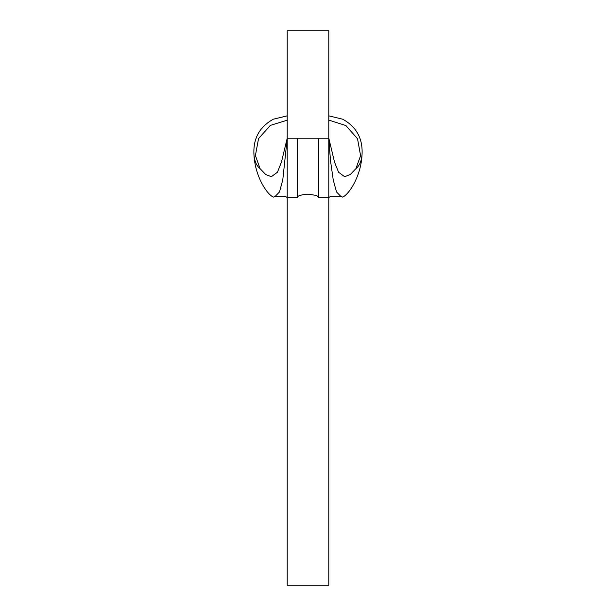 <?xml version="1.0" encoding="UTF-8"?>
<svg xmlns="http://www.w3.org/2000/svg" width="616" height="616" viewBox="0 0 616 616"><rect width="100%" height="100%" fill="white"/><g stroke="black" fill="none" stroke-linecap="round" stroke-linejoin="round"><path stroke-width="0.92" d="M297.605 138.215L287.21 138.215L287.21 30.8L328.79 30.8L328.79 138.215L297.605 138.215L297.605 197.551L287.21 197.551L287.21 138.215L282.798 179.764L279.502 191.923L275.206 196.389L285.424 196.404L287.21 197.551L287.21 585.2L328.79 585.2L328.79 176.7M287.21 138.215L281.474 162.047L277.454 172.218L271.356 176.7L265.642 174.497L260.044 168.591C256.464 165.735 254.431 161.007 253.946 154.4C254.793 175.183 266.305 193.909 273.35 197.12L275.206 196.389M253.946 154.4C253.099 138.531 259.567 126.796 273.35 119.196L287.21 115.854M328.79 115.854L342.65 119.196C356.41 126.757 362.878 138.492 362.054 154.4C361.207 175.183 349.695 193.909 342.65 197.12L340.794 196.389L336.505 191.946L333.218 179.834L330.492 160.553L328.79 138.215L328.79 197.551L318.395 197.551L318.395 138.215M287.21 120.189L270.332 125.402L258.558 138.569L255.409 155.501L260.044 168.591M328.79 138.215L334.526 162.047L338.546 172.218L344.644 176.7L350.358 174.497L355.956 168.591L360.583 155.648L357.519 138.739L345.892 125.549L329.09 120.205M362.054 154.4C361.569 161.007 359.536 165.743 355.956 168.591M340.794 196.389L330.576 196.404L328.79 197.551M297.605 197.551C297.097 195.911 300.6 194.772 308.115 194.132L316 195.372L317.717 196.335L318.395 197.551"/></g></svg>
